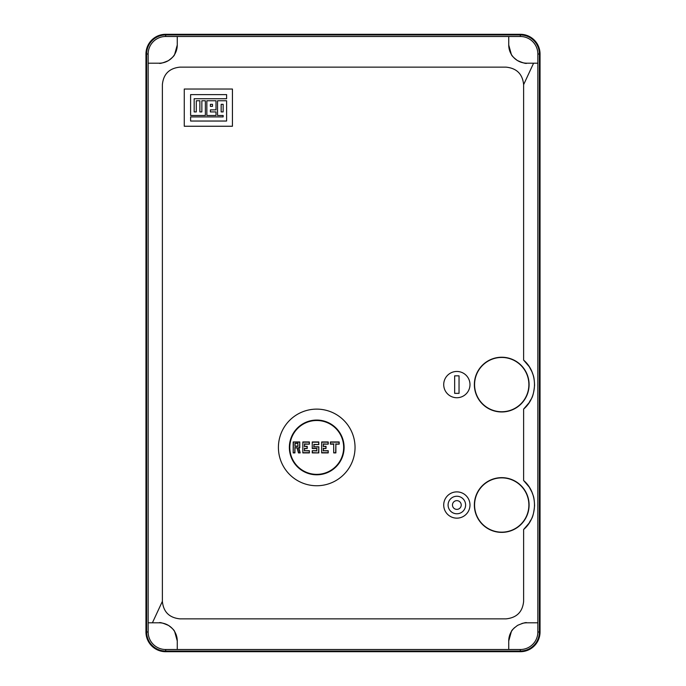 <?xml version="1.0" encoding="UTF-8"?>
<svg xmlns="http://www.w3.org/2000/svg" width="686" height="686" viewBox="0 0 686 686"><rect width="100%" height="100%" fill="white"/><g stroke="black" fill="none" stroke-linecap="round" stroke-linejoin="round"><path stroke-width="1.03" d="M316.726 485.748A38.313 38.313 0 0 0 355.039 447.435A38.313 38.313 0 0 0 316.726 409.122A38.313 38.313 0 0 0 278.413 447.435A38.313 38.313 0 0 0 316.726 485.748M289.363 447.435A27.363 27.363 0 0 1 316.726 420.064A27.363 27.363 0 0 1 344.098 447.435A27.363 27.363 0 0 1 316.726 474.798A27.363 27.363 0 0 1 289.363 447.435M316.726 474.36A26.925 26.925 0 0 0 343.66 447.435A26.925 26.925 0 0 0 316.726 420.501A26.925 26.925 0 0 0 289.801 447.435A26.925 26.925 0 0 0 316.726 474.36M298.847 447.872L300.202 452.906L298.444 452.906L297.098 447.872L294.946 447.872L294.946 452.906L293.196 452.906L293.196 441.956L299.765 441.956L299.765 447.872L298.564 447.649L299.765 447.872M309.395 452.906L302.826 452.906L302.826 441.956L309.395 441.956L309.395 444.151L304.575 444.151L304.575 446.337L307.208 446.337L307.208 448.524L304.575 448.524L304.575 450.719L309.395 450.719L309.395 452.906L309.395 450.719M316.726 448.524L312.241 448.524L312.241 441.956L318.81 441.956L318.81 444.588L313.991 444.588L313.991 446.775L318.81 446.775L318.81 452.906L312.241 452.906L312.241 450.719L316.726 450.719L316.949 448.31L316.726 450.719M328.225 452.906L321.657 452.906L321.657 441.956L328.225 441.956L328.225 444.151L323.406 444.151L323.406 446.337L326.03 446.337L326.03 448.524L323.406 448.524L323.406 450.719L328.225 450.719L328.225 452.906L328.225 450.719M333.696 444.151L330.412 444.151L330.412 441.956L339.167 441.956L339.167 444.151L335.883 444.151L335.883 452.906L333.696 452.906L333.696 444.151L333.696 452.906M298.444 452.906L300.202 452.906M299.542 447.649L299.765 441.956M299.542 442.178L293.196 441.956M293.411 442.178L293.196 452.906M293.411 452.683L294.946 452.906M294.723 452.683L294.946 447.872M294.723 447.649L297.098 447.872M302.826 441.956L302.826 452.906M309.172 450.934L304.575 450.719M304.361 450.934L304.575 448.524M304.361 448.31L307.208 448.524M306.985 448.31L307.208 446.337M306.985 446.56L304.575 446.337M304.361 446.56L304.575 444.151M304.361 443.928L309.395 444.151M309.172 443.928L309.395 441.956M312.241 441.956L312.241 448.524M316.949 450.934L312.241 450.719M312.456 450.934L312.241 452.906M312.456 452.683L318.81 452.906M318.587 452.683L318.81 446.775M318.587 446.998L313.991 446.775M313.776 446.998L313.991 444.588M313.776 444.365L318.81 444.588M318.587 444.365L318.81 441.956M321.657 441.956L321.657 452.906M328.002 450.934L323.406 450.719M323.183 450.934L323.406 448.524M323.183 448.31L326.03 448.524M325.816 448.31L326.03 446.337M325.816 446.56L323.406 446.337M323.183 446.56L323.406 444.151M323.183 443.928L328.225 444.151M328.002 443.928L328.225 441.956M330.412 441.956L330.412 444.151M333.919 452.683L335.883 452.906M335.668 452.683L335.883 444.151M335.668 443.928L339.167 444.151M338.953 443.928L339.167 441.956M297.793 443.49L298.007 446.337L297.793 443.49L294.946 443.276L298.007 443.276M295.16 443.49L294.946 446.337L294.946 443.276M295.16 446.123L297.793 446.123M501.732 532.379A27.363 27.363 0 0 1 474.36 505.016A27.363 27.363 0 0 1 501.732 477.645A27.363 27.363 0 0 1 529.095 505.016A27.363 27.363 0 0 1 501.732 532.379M501.732 411.969A27.363 27.363 0 0 1 474.36 384.597A27.363 27.363 0 0 1 501.732 357.235A27.363 27.363 0 0 1 529.095 384.597A27.363 27.363 0 0 1 501.732 411.969M456.85 397.734A13.137 13.137 0 0 1 443.713 384.597A13.137 13.137 0 0 1 456.85 371.46A13.137 13.137 0 0 1 469.987 384.597A13.137 13.137 0 0 1 456.85 397.734M456.85 518.153A13.137 13.137 0 0 1 443.713 505.016A13.137 13.137 0 0 1 456.85 491.879A13.137 13.137 0 0 1 469.987 505.016A13.137 13.137 0 0 1 456.85 518.153M501.732 532.165A27.148 27.148 0 0 0 528.88 505.016A27.148 27.148 0 0 0 501.732 477.868A27.148 27.148 0 0 0 474.583 505.016A27.148 27.148 0 0 0 501.732 532.165M501.732 411.746A27.148 27.148 0 0 0 528.88 384.597A27.148 27.148 0 0 0 501.732 357.449A27.148 27.148 0 0 0 474.583 384.597A27.148 27.148 0 0 0 501.732 411.746M456.85 513.771A8.755 8.755 0 0 0 465.605 505.016A8.755 8.755 0 0 0 456.85 496.252A8.755 8.755 0 0 0 448.087 505.016A8.755 8.755 0 0 0 456.85 513.771M456.85 509.389A4.382 4.382 0 0 1 452.468 505.016A4.382 4.382 0 0 1 456.85 500.634A4.382 4.382 0 0 1 461.224 505.016A4.382 4.382 0 0 1 456.85 509.389M232.434 126.25L184.268 126.25L184.268 89.034L232.434 89.034L232.434 126.25M523.624 84.652C522.595 74.105 516.755 68.266 506.105 67.142L179.895 67.142C169.245 68.266 163.405 74.105 162.376 84.652L162.376 601.348C163.405 611.895 169.245 617.734 179.895 618.858L506.105 618.858C516.755 617.734 522.595 611.895 523.624 601.348L523.624 529.489C538.09 517.313 538.098 492.72 523.624 480.534L523.624 409.079C538.09 396.894 538.098 372.309 523.624 360.124L523.624 84.652L533.588 63.198L526.908 63.198C526.239 63.892 523.075 62.992 517.398 60.514C513.591 57.624 511.576 55.592 511.336 54.4L508.738 45.027L508.738 36.487L177.262 36.487L177.262 45.027L174.638 54.443C174.45 55.617 172.358 57.693 168.344 60.668C162.856 63.001 159.769 63.841 159.092 63.198L148.15 63.198L148.15 622.802L159.092 622.802C159.761 622.108 162.925 623.008 168.602 625.486C172.409 628.376 174.424 630.408 174.664 631.6L177.262 640.973L177.262 649.513L508.738 649.513L508.738 640.973L511.362 631.557C511.55 630.383 513.643 628.307 517.656 625.332C523.144 622.999 526.231 622.159 526.908 622.802L537.85 622.802L537.85 63.198L526.908 63.198A18.17 18.17 0 0 1 508.738 45.027M184.268 89.034L184.268 126.25M523.624 360.124L529.275 366.718L532.079 372.044C532.893 375.242 534.171 374.839 534.566 385.292C533.099 399.552 530.998 398.172 529.215 402.562L523.624 409.079M523.624 480.534L529.275 487.129L532.079 492.462C532.893 495.661 534.171 495.258 534.566 505.702C533.099 519.962 530.998 518.59 529.215 522.981L523.624 529.489M190.605 116.912L223.147 116.912L223.147 115.48L217.539 115.48L223.147 115.48L223.147 116.912L190.605 116.912L190.605 121.036L226.603 121.036L190.605 121.036M205.371 100.765L205.371 115.48L190.605 115.48L205.371 115.48L205.371 100.765L201.856 100.765L201.856 111.921L199.875 111.921L199.875 100.765L199.875 111.921M190.605 94.608L226.603 94.608L190.605 94.608L190.605 115.48M226.603 98.733L194.164 98.733L194.164 111.921L194.164 98.733L226.603 98.733L226.603 94.608M216.013 111.921L216.013 115.48L206.846 115.48L216.013 115.48L216.013 111.921L210.388 111.921L210.388 109.88L216.013 109.88L210.388 109.88M216.013 100.765L216.013 109.88L216.013 100.765L206.846 100.765L206.846 115.48M162.376 601.348L152.412 622.802L159.092 622.802A18.17 18.17 0 0 1 177.262 640.973M177.262 649.513L165.66 649.513L165.66 651.04A19.045 19.045 0 0 1 146.615 631.995L146.615 54.005A19.045 19.045 0 0 1 165.66 34.96L165.66 36.487L177.262 36.487M148.15 622.802L148.15 631.995A17.519 17.519 0 0 0 165.66 649.513M165.66 36.487A17.519 17.519 0 0 0 148.15 54.005L148.15 63.198L159.092 63.198A18.17 18.17 0 0 0 177.262 45.027M508.738 36.487L520.34 36.487A17.519 17.519 0 0 1 537.85 54.005L537.85 63.198M520.34 36.487L520.34 34.96L165.66 34.96M521.832 623.523A18.17 18.17 0 0 1 526.908 622.802L537.85 622.802L537.85 631.995L539.385 631.995L539.385 54.005L537.85 54.005M508.738 640.973A18.17 18.17 0 0 1 514.637 627.57M165.66 651.04L520.34 651.04L520.34 649.513L508.738 649.513M226.603 121.036L226.603 100.765L217.539 100.765L217.539 115.48M199.875 100.765L196.307 100.765L196.307 111.921L194.164 111.921M454.655 393.352L454.655 375.842L459.037 375.842L459.037 393.352L454.655 393.352M520.34 649.513A17.519 17.519 0 0 0 537.85 631.995M223.147 104.332L223.147 111.921L221.158 111.921L221.158 104.332L223.147 104.332M212.497 106.364L210.388 106.364L210.388 104.332L212.497 104.332L212.497 106.364L212.497 104.332M165.66 651.7A19.705 19.705 0 0 1 145.955 631.995L145.955 54.005A19.705 19.705 0 0 1 165.66 34.3L520.34 34.3A19.705 19.705 0 0 1 540.045 54.005L540.045 631.995A19.705 19.705 0 0 1 520.34 651.7L165.66 651.7M520.34 34.96A19.045 19.045 0 0 1 539.385 54.005M539.385 631.995A19.045 19.045 0 0 1 520.34 651.04M221.158 104.332L221.158 111.921M299.911 452.683L298.564 447.649M297.27 447.649L298.616 452.683M303.049 452.683L309.172 452.683M309.172 442.178L303.049 442.178M312.456 448.31L316.949 448.31M318.587 442.178L312.456 442.178M321.871 452.683L328.002 452.683M328.002 442.178L321.871 442.178M330.635 443.928L333.919 443.928M338.953 442.178L330.635 442.178M298.007 446.337L294.946 446.337M148.15 54.005L146.615 54.005M146.615 631.995L148.15 631.995"/></g></svg>

